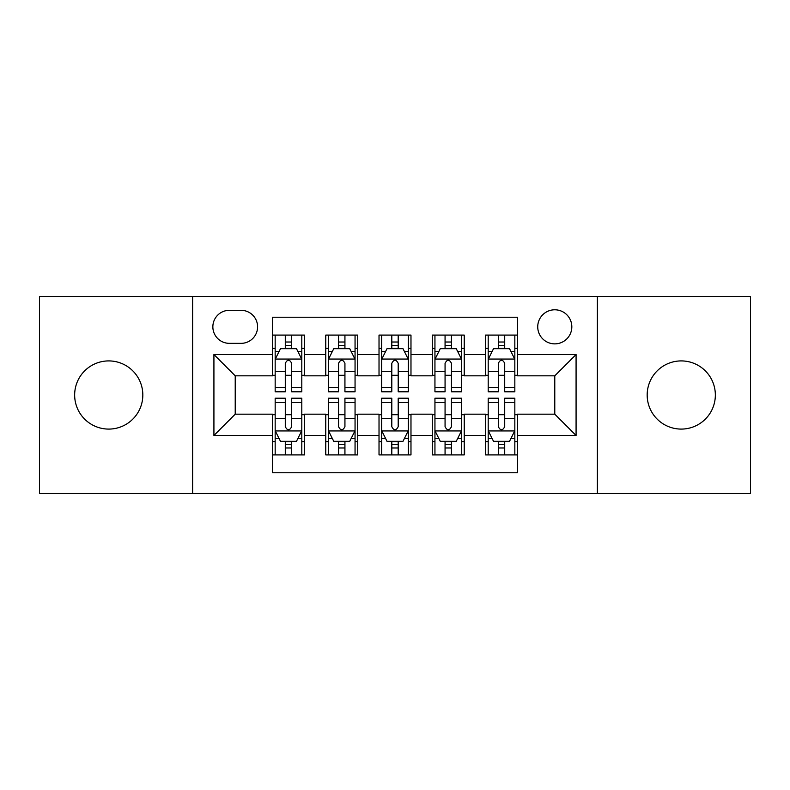 <?xml version="1.0" encoding="UTF-8"?>
<svg xmlns="http://www.w3.org/2000/svg" width="790" height="790" viewBox="0 0 790 790"><rect width="100%" height="100%" fill="white"/><g stroke="black" fill="none" stroke-linecap="round" stroke-linejoin="round"><path stroke-width="1.19" d="M681.266 360.912A34.089 34.089 0 0 0 647.178 395A34.089 34.089 0 0 0 681.266 429.089A34.089 34.089 0 0 0 715.345 395A34.089 34.089 0 0 0 681.266 360.912M108.734 360.912A34.089 34.089 0 0 0 74.655 395A34.089 34.089 0 0 0 108.734 429.089A34.089 34.089 0 0 0 142.822 395A34.089 34.089 0 0 0 108.734 360.912M554.778 309.789A17.044 17.044 0 0 0 537.733 326.833A17.044 17.044 0 0 0 554.778 343.867A17.044 17.044 0 0 0 571.822 326.833A17.044 17.044 0 0 0 554.778 309.789M597.378 493.533L750.5 493.533L750.5 296.467L597.378 296.467L597.378 493.533L192.622 493.533L192.622 296.467L39.5 296.467L39.5 493.533L192.622 493.533M517.49 335.088L485.544 335.088L485.544 354.522L464.234 354.522L464.234 375.823L485.544 375.823L485.544 354.522M464.234 354.522L464.234 335.088L432.278 335.088L432.278 354.522L410.978 354.522L410.978 375.823L432.278 375.823L432.278 354.522M410.978 354.522L410.978 335.088L379.022 335.088L379.022 354.522L357.722 354.522L357.722 375.823L379.022 375.823L379.022 354.522M357.722 354.522L357.722 335.088L325.766 335.088L325.766 375.823L304.456 375.823L304.456 335.088L272.51 335.088M272.51 454.912L304.456 454.912L304.456 414.177L325.766 414.177L325.766 454.912L357.722 454.912L357.722 414.177L379.022 414.177L379.022 435.478L357.722 435.478M379.022 435.478L379.022 454.912L410.978 454.912L410.978 414.177L432.278 414.177L432.278 435.478L410.978 435.478M432.278 435.478L432.278 454.912L464.234 454.912L464.234 414.177L485.544 414.177L485.544 435.478L464.234 435.478M229.367 343.344L241.078 343.344A16.511 16.511 0 0 0 257.589 326.833A16.511 16.511 0 0 0 241.078 310.322L229.367 310.322A16.511 16.511 0 0 0 212.856 326.833A16.511 16.511 0 0 0 229.367 343.344M597.378 296.467L192.622 296.467M517.49 354.522L517.49 317.244L272.51 317.244L272.51 375.823L235.222 375.823L235.222 414.177L272.51 414.177L272.51 472.756L517.49 472.756L517.49 414.177L554.778 414.177L554.778 375.823L517.49 375.823L517.49 354.522L576.078 354.522L576.078 435.478L517.49 435.478M272.51 435.478L213.922 435.478L213.922 354.522L272.51 354.522M485.544 435.478L485.544 454.912L517.49 454.912M272.51 348.4L275.167 348.4M285.289 348.4L291.678 348.4M301.8 348.4L304.456 348.4M272.51 375.29L275.167 375.29M285.289 375.29L291.678 375.29M301.8 375.29L304.456 375.29M272.51 414.711L275.167 414.711M285.289 414.711L291.678 414.711M301.8 414.711L304.456 414.711M272.51 441.6L275.167 441.6M285.289 441.6L291.678 441.6M301.8 441.6L304.456 441.6M325.766 375.29L328.423 375.29M338.545 375.29L344.934 375.29M355.056 375.29L357.722 375.29M325.766 348.4L328.423 348.4M338.545 348.4L344.934 348.4M355.056 348.4L357.722 348.4M325.766 414.711L328.423 414.711M338.545 414.711L344.934 414.711M355.056 414.711L357.722 414.711M325.766 441.6L328.423 441.6M338.545 441.6L344.934 441.6M355.056 441.6L357.722 441.6M379.022 414.711L381.688 414.711M391.8 414.711L398.2 414.711M408.312 414.711L410.978 414.711M379.022 441.6L381.688 441.6M391.8 441.6L398.2 441.6M408.312 441.6L410.978 441.6M379.022 348.4L381.688 348.4M391.8 348.4L398.2 348.4M408.312 348.4L410.978 348.4M379.022 375.29L381.688 375.29M391.8 375.29L398.2 375.29M408.312 375.29L410.978 375.29M432.278 414.711L434.944 414.711M445.066 414.711L451.455 414.711M461.577 414.711L464.234 414.711M432.278 441.6L434.944 441.6M445.066 441.6L451.455 441.6M461.577 441.6L464.234 441.6M432.278 348.4L434.944 348.4M445.066 348.4L451.455 348.4M461.577 348.4L464.234 348.4M432.278 375.29L434.944 375.29M445.066 375.29L451.455 375.29M461.577 375.29L464.234 375.29M485.544 414.711L488.2 414.711M498.322 414.711L504.711 414.711M514.833 414.711L517.49 414.711M485.544 441.6L488.2 441.6M498.322 441.6L504.711 441.6M514.833 441.6L517.49 441.6M485.544 348.4L488.2 348.4M498.322 348.4L504.711 348.4M514.833 348.4L517.49 348.4M485.544 375.29L488.2 375.29M498.322 375.29L504.711 375.29M514.833 375.29L517.49 375.29M235.222 375.823L213.922 354.522M235.222 414.177L213.922 435.478M576.078 354.522L554.778 375.823M576.078 435.478L554.778 414.177M291.678 342.011L285.289 342.011M301.8 387.465L291.678 387.465L291.678 391.8L301.8 391.8L301.8 359.322L296.467 348.666L280.49 348.666L275.167 359.322L275.167 391.8L285.289 391.8L285.289 387.465L275.167 387.465M275.167 359.322L275.167 335.088M301.8 359.322L301.8 335.088M285.289 348.666L285.289 335.088M291.678 335.088L291.678 348.666M291.678 387.465L291.678 363.311C289.555 359.203 287.422 359.203 285.289 363.311L285.289 387.465M285.289 447.989L291.678 447.989M275.167 402.535L285.289 402.535L285.289 398.2L275.167 398.2L275.167 430.678L280.49 441.334L296.467 441.334L301.8 430.678L301.8 398.2L291.678 398.2L291.678 402.535L301.8 402.535M301.8 430.678L301.8 454.912M275.167 430.678L275.167 454.912M291.678 441.334L291.678 454.912M285.289 454.912L285.289 441.334M285.289 402.535L285.289 426.689C287.412 430.797 289.545 430.797 291.678 426.689L291.678 402.535M344.934 342.011L338.545 342.011M355.056 387.465L344.934 387.465L344.934 391.8L355.056 391.8L355.056 359.322L349.733 348.666L333.755 348.666L328.423 359.322L328.423 391.8L338.545 391.8L338.545 387.465L328.423 387.465M328.423 359.322L328.423 335.088M355.056 359.322L355.056 335.088M338.545 348.666L338.545 335.088M344.934 335.088L344.934 348.666M344.934 387.465L344.934 363.311C342.811 359.203 340.678 359.203 338.545 363.311L338.545 387.465M398.2 342.011L391.8 342.011M408.312 387.465L398.2 387.465L398.2 391.8L408.312 391.8L408.312 359.322L402.989 348.666L387.011 348.666L381.688 359.322L381.688 391.8L391.8 391.8L391.8 387.465L381.688 387.465M381.688 359.322L381.688 335.088M408.312 359.322L408.312 335.088M391.8 348.666L391.8 335.088M398.2 335.088L398.2 348.666M398.2 387.465L398.2 363.311C396.067 359.203 393.934 359.203 391.8 363.311L391.8 387.465M451.455 342.011L445.066 342.011M461.577 387.465L451.455 387.465L451.455 391.8L461.577 391.8L461.577 359.322L456.245 348.666L440.267 348.666L434.944 359.322L434.944 391.8L445.066 391.8L445.066 387.465L434.944 387.465M434.944 359.322L434.944 335.088M461.577 359.322L461.577 335.088M445.066 348.666L445.066 335.088M451.455 335.088L451.455 348.666M451.455 387.465L451.455 363.311C449.322 359.203 447.199 359.203 445.066 363.311L445.066 387.465M504.711 342.011L498.322 342.011M514.833 387.465L504.711 387.465L504.711 391.8L514.833 391.8L514.833 359.322L509.511 348.666L493.533 348.666L488.2 359.322L488.2 391.8L498.322 391.8L498.322 387.465L488.2 387.465M488.2 359.322L488.2 335.088M514.833 359.322L514.833 335.088M498.322 348.666L498.322 335.088M504.711 335.088L504.711 348.666M504.711 387.465L504.711 363.311C502.588 359.203 500.455 359.203 498.322 363.311L498.322 387.465M338.545 447.989L344.934 447.989M328.423 402.535L338.545 402.535L338.545 398.2L328.423 398.2L328.423 430.678L333.755 441.334L349.733 441.334L355.056 430.678L355.056 398.2L344.934 398.2L344.934 402.535L355.056 402.535M355.056 430.678L355.056 454.912M328.423 430.678L328.423 454.912M344.934 441.334L344.934 454.912M338.545 454.912L338.545 441.334M338.545 402.535L338.545 426.689C340.678 430.797 342.801 430.797 344.934 426.689L344.934 402.535M391.8 447.989L398.2 447.989M381.688 402.535L391.8 402.535L391.8 398.2L381.688 398.2L381.688 430.678L387.011 441.334L402.989 441.334L408.312 430.678L408.312 398.2L398.2 398.2L398.2 402.535L408.312 402.535M408.312 430.678L408.312 454.912M381.688 430.678L381.688 454.912M398.2 441.334L398.2 454.912M391.8 454.912L391.8 441.334M391.8 402.535L391.8 426.689C393.934 430.797 396.067 430.797 398.2 426.689L398.2 402.535M445.066 447.989L451.455 447.989M434.944 402.535L445.066 402.535L445.066 398.2L434.944 398.2L434.944 430.678L440.267 441.334L456.245 441.334L461.577 430.678L461.577 398.2L451.455 398.2L451.455 402.535L461.577 402.535M461.577 430.678L461.577 454.912M434.944 430.678L434.944 454.912M451.455 441.334L451.455 454.912M445.066 454.912L445.066 441.334M445.066 402.535L445.066 426.689C447.189 430.797 449.322 430.797 451.455 426.689L451.455 402.535M498.322 447.989L504.711 447.989M488.2 402.535L498.322 402.535L498.322 398.2L488.2 398.2L488.2 430.678L493.533 441.334L509.511 441.334L514.833 430.678L514.833 398.2L504.711 398.2L504.711 402.535L514.833 402.535M514.833 430.678L514.833 454.912M488.2 430.678L488.2 454.912M504.711 441.334L504.711 454.912M498.322 454.912L498.322 441.334M498.322 402.535L498.322 426.689C500.445 430.797 502.578 430.797 504.711 426.689L504.711 402.535M325.766 435.478L304.456 435.478M325.766 354.522L304.456 354.522M301.662 359.055L275.305 359.055M275.167 351.599L279.028 351.599M297.939 351.599L301.8 351.599M285.289 371.665L275.167 371.665M301.8 371.665L291.678 371.665M291.678 345.398L285.289 345.398M275.305 430.945L301.662 430.945M301.8 438.401L297.939 438.401M279.028 438.401L275.167 438.401M291.678 418.335L301.8 418.335M275.167 418.335L285.289 418.335M285.289 444.602L291.678 444.602M354.927 359.055L328.561 359.055M328.423 351.599L332.284 351.599M351.195 351.599L355.056 351.599M338.545 371.665L328.423 371.665M355.056 371.665L344.934 371.665M344.934 345.398L338.545 345.398M408.183 359.055L381.817 359.055M381.688 351.599L385.55 351.599M404.45 351.599L408.312 351.599M391.8 371.665L381.688 371.665M408.312 371.665L398.2 371.665M398.2 345.398L391.8 345.398M461.439 359.055L435.073 359.055M434.944 351.599L438.806 351.599M457.716 351.599L461.577 351.599M445.066 371.665L434.944 371.665M461.577 371.665L451.455 371.665M451.455 345.398L445.066 345.398M514.695 359.055L488.339 359.055M488.2 351.599L492.061 351.599M510.972 351.599L514.833 351.599M498.322 371.665L488.2 371.665M514.833 371.665L504.711 371.665M504.711 345.398L498.322 345.398M328.561 430.945L354.927 430.945M355.056 438.401L351.195 438.401M332.284 438.401L328.423 438.401M344.934 418.335L355.056 418.335M328.423 418.335L338.545 418.335M338.545 444.602L344.934 444.602M381.817 430.945L408.183 430.945M408.312 438.401L404.45 438.401M385.55 438.401L381.688 438.401M398.2 418.335L408.312 418.335M381.688 418.335L391.8 418.335M391.8 444.602L398.2 444.602M435.073 430.945L461.439 430.945M461.577 438.401L457.716 438.401M438.806 438.401L434.944 438.401M451.455 418.335L461.577 418.335M434.944 418.335L445.066 418.335M445.066 444.602L451.455 444.602M488.339 430.945L514.695 430.945M514.833 438.401L510.972 438.401M492.061 438.401L488.2 438.401M504.711 418.335L514.833 418.335M488.2 418.335L498.322 418.335M498.322 444.602L504.711 444.602"/></g></svg>
